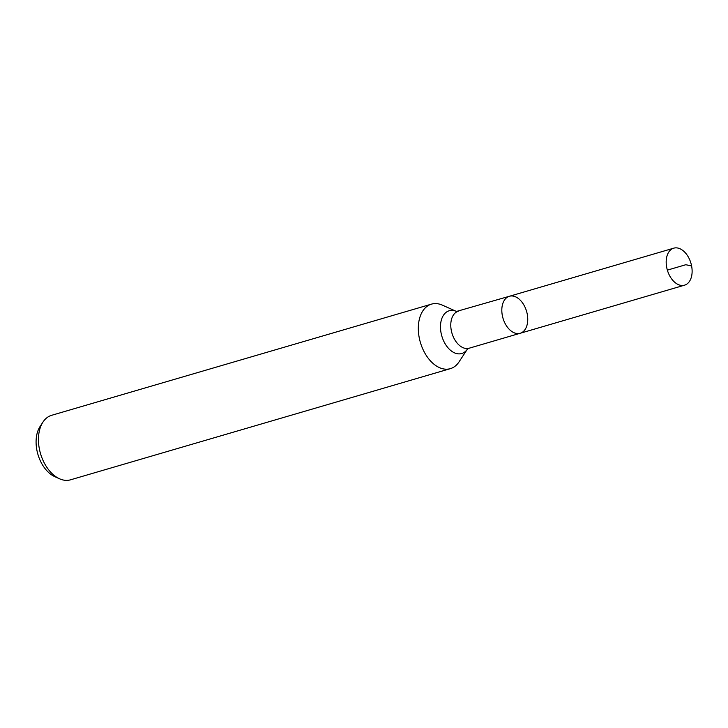 <?xml version="1.0" encoding="UTF-8"?>
<svg xmlns="http://www.w3.org/2000/svg" width="728" height="728" viewBox="0 0 728 728"><rect width="100%" height="100%" fill="white"/><g stroke="black" fill="none" stroke-linecap="round" stroke-linejoin="round"><path stroke-width="1.09" d="M456.474 311.457L509.373 296.278A19.274 12.285 73.7 0 0 502.338 315.524A19.274 12.285 73.7 0 0 520.202 333.269A19.274 12.285 73.7 0 0 526.572 311.329A19.274 12.285 73.7 0 0 509.373 296.278A19.274 12.285 73.7 0 0 502.338 315.524A19.274 12.285 73.7 0 0 520.202 333.269L684.566 285.167A19.274 12.285 73.7 0 0 691.6 265.929A19.274 12.285 73.7 0 0 673.737 248.175A19.274 12.285 73.7 0 0 666.702 267.422A19.274 12.285 73.7 0 0 684.566 285.167M456.301 311.375L442.46 305.178A33.615 21.421 73.7 0 0 431.495 304.131L51.624 415.306A33.615 21.421 73.7 0 0 42.952 422.094L40.076 426.49A29.73 18.955 73.7 0 0 36.891 450.168A29.73 18.955 73.7 0 0 54.746 476.631L59.541 478.778A33.615 21.421 73.7 0 0 70.507 479.825L450.377 368.65A33.615 21.421 73.7 0 0 459.05 361.861L467.367 349.167A22.277 14.196 73.7 0 1 452.716 351.906A22.277 14.196 73.7 0 1 441.077 332.996A22.277 14.196 73.7 0 1 456.292 311.375M42.952 422.094A33.615 21.421 73.7 0 0 39.358 448.858A33.615 21.421 73.7 0 0 59.541 478.778M431.495 304.131A33.615 21.421 73.7 0 0 419.228 337.692A33.615 21.421 73.7 0 0 450.377 368.65M667.367 270.124L685.794 264.728L691.6 265.929L685.794 264.728M458.331 311.22A19.274 12.285 73.7 0 0 451.296 330.457A19.274 12.285 73.7 0 0 469.16 348.212L520.202 333.269M467.467 349.012L469.16 348.212M509.373 296.278L673.737 248.175"/></g></svg>
